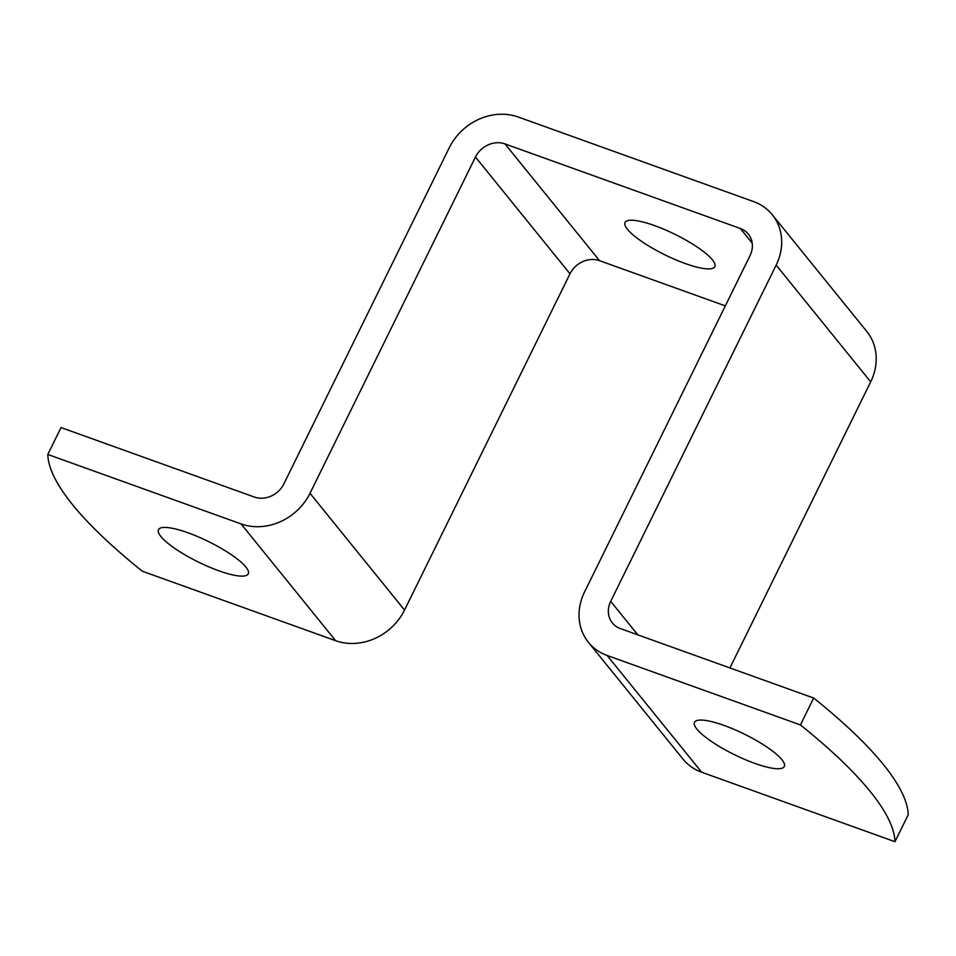 <?xml version="1.0" encoding="UTF-8"?>
<svg xmlns="http://www.w3.org/2000/svg" width="956" height="956" viewBox="0 0 956 956"><rect width="100%" height="100%" fill="white"/><g stroke="black" fill="none" stroke-linecap="round" stroke-linejoin="round"><path stroke-width="1.43" d="M712.423 259.841A50.035 11.424 26.2 0 1 714.825 266.664A50.035 11.424 26.2 0 1 664.886 254.822A50.035 11.424 26.2 0 1 625.033 222.485A50.035 11.424 26.2 0 1 664.635 229.571A50.035 11.424 26.2 0 1 712.423 259.841M894.959 841.698A461.903 105.447 -153.8 0 0 800.435 724.935L813.664 698.035A461.903 105.447 26.2 0 1 908.2 814.799L894.959 841.698L701.68 772.233A53.895 47.035 -39 0 1 682.954 759.076L588.43 642.312A53.895 47.035 -39 0 0 607.144 655.481L800.435 724.935M813.664 698.035L620.384 628.582A23.099 20.16 141 0 1 612.366 622.93A23.099 20.16 141 0 1 610.705 601.36L776.164 265.099A53.895 47.035 -39 0 0 772.281 214.742A53.895 47.035 -39 0 0 753.567 201.585L518.236 117.014A53.895 47.035 -39 0 0 449.32 147.642L283.86 483.903A23.099 20.16 141 0 1 254.32 497.024L61.041 427.559L47.8 454.47A461.903 105.447 -153.8 0 0 142.336 571.222L335.616 640.687A53.895 47.035 -39 0 0 404.543 610.059L569.991 273.798A23.099 20.16 141 0 1 599.532 260.677L725.317 305.872M781.877 759.662A50.035 11.424 26.2 0 1 784.29 766.485A50.035 11.424 26.2 0 1 734.351 754.643A50.035 11.424 26.2 0 1 694.498 722.306A50.035 11.424 26.2 0 1 734.088 729.392A50.035 11.424 26.2 0 1 781.877 759.662M245.859 567.039A50.035 11.424 26.2 0 1 248.273 573.863A50.035 11.424 26.2 0 1 198.322 562.02A50.035 11.424 26.2 0 1 158.469 529.672A50.035 11.424 26.2 0 1 198.071 536.758A50.035 11.424 26.2 0 1 245.859 567.039M47.8 454.47L241.079 523.924A53.895 47.035 -39 0 0 310.007 493.296L475.467 157.035A23.099 20.16 141 0 1 505.007 143.914L740.326 228.484A23.099 20.16 141 0 1 748.345 234.124A23.099 20.16 141 0 1 750.006 255.706L584.558 591.955A53.895 47.035 -39 0 0 588.43 642.312M772.281 214.742L866.817 331.505A53.895 47.035 141 0 1 870.689 381.862L729.918 667.945M607.144 655.481L701.68 772.233M637.807 634.844L610.705 601.36M870.689 381.862L776.164 265.099M740.326 228.484L752.205 243.147M475.467 157.035L569.991 273.798M505.007 143.914L599.532 260.677M310.007 493.296L404.543 610.059M241.079 523.924L335.616 640.687"/></g></svg>
